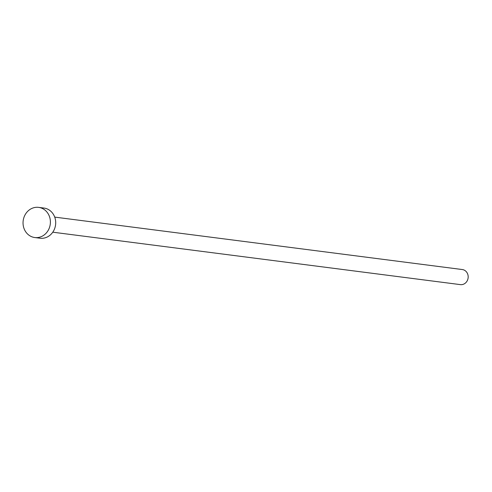 <?xml version="1.0" encoding="UTF-8"?>
<svg xmlns="http://www.w3.org/2000/svg" width="492" height="492" viewBox="0 0 492 492"><rect width="100%" height="100%" fill="white"/><g stroke="black" fill="none" stroke-linecap="round" stroke-linejoin="round"><path stroke-width="0.74" d="M54.723 217.107L462.308 269.542A7.601 6.826 97.3 0 1 467.4 273.38A7.601 6.826 97.3 0 1 466.926 281.295A7.601 6.826 97.3 0 1 460.371 284.622L52.785 232.193M38.659 207.378L43.966 208.061A15.203 13.653 97.3 0 1 54.145 215.736A15.203 13.653 97.3 0 1 53.197 231.56A15.203 13.653 97.3 0 1 40.086 238.22L34.778 237.538A15.203 13.653 97.3 0 1 24.6 229.869A15.203 13.653 97.3 0 1 25.547 214.038A15.203 13.653 97.3 0 1 38.659 207.378A15.203 13.653 97.3 0 1 48.837 215.047A15.203 13.653 97.3 0 1 47.89 230.877A15.203 13.653 97.3 0 1 34.778 237.538"/></g></svg>
